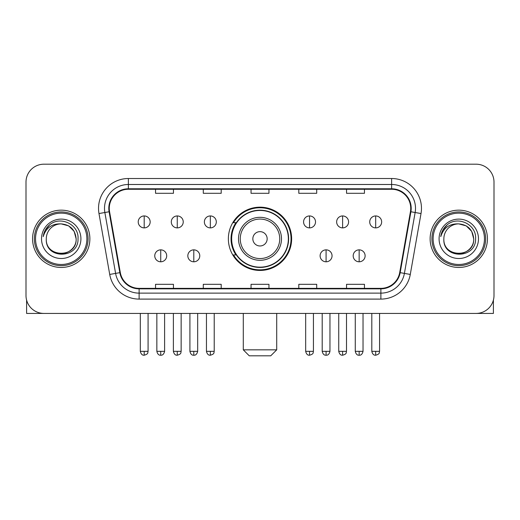 <?xml version="1.0" encoding="UTF-8"?>
<svg xmlns="http://www.w3.org/2000/svg" width="520" height="520" viewBox="0 0 520 520"><rect width="100%" height="100%" fill="white"/><g stroke="black" fill="none" stroke-linecap="round" stroke-linejoin="round"><path stroke-width="0.78" d="M228.364 238.81A31.636 31.636 0 0 0 260 270.445A31.636 31.636 0 0 0 291.636 238.81A31.636 31.636 0 0 0 260 207.168A31.636 31.636 0 0 0 228.364 238.81M235.95 254.924A28.951 28.951 0 0 1 235.95 222.69M26 182.097L26 295.516A17.908 17.908 0 0 0 43.907 313.423L476.093 313.423A17.908 17.908 0 0 0 494 295.516L494 182.097A17.908 17.908 0 0 0 476.093 164.19L43.907 164.19A17.908 17.908 0 0 0 26 182.097L26 295.516M32.565 238.81A28.652 28.652 0 0 0 61.217 267.462A28.652 28.652 0 0 0 89.876 238.81A28.652 28.652 0 0 0 61.217 210.158A28.652 28.652 0 0 0 32.565 238.81A28.652 28.652 0 0 0 61.217 267.462A28.652 28.652 0 0 0 89.876 238.81A28.652 28.652 0 0 0 61.217 210.158A28.652 28.652 0 0 0 32.565 238.81M430.125 238.81A28.652 28.652 0 0 0 458.783 267.462A28.652 28.652 0 0 0 487.435 238.81A28.652 28.652 0 0 0 458.783 210.158A28.652 28.652 0 0 0 430.125 238.81A28.652 28.652 0 0 0 458.783 267.462A28.652 28.652 0 0 0 487.435 238.81A28.652 28.652 0 0 0 458.783 210.158A28.652 28.652 0 0 0 430.125 238.81M109.272 208.364A19.104 19.104 0 0 1 128.375 189.261L391.625 189.261A19.104 19.104 0 0 1 410.436 211.679L399.698 272.571A19.104 19.104 0 0 1 380.887 288.353L139.113 288.353A19.104 19.104 0 0 1 120.302 272.571L109.564 211.679A19.104 19.104 0 0 1 109.272 208.364M108.797 208.364A19.578 19.578 0 0 0 109.096 211.764L119.828 272.656A19.578 19.578 0 0 0 139.113 288.834L380.887 288.834A19.578 19.578 0 0 0 400.173 272.656L410.904 211.764A19.578 19.578 0 0 0 391.625 188.786L128.375 188.786A19.578 19.578 0 0 0 108.797 208.364M98.982 213.544A29.848 29.848 0 0 1 128.375 178.516L391.625 178.516A29.848 29.848 0 0 1 421.018 213.544L410.28 274.437A29.848 29.848 0 0 1 380.887 299.097L139.113 299.097A29.848 29.848 0 0 1 109.72 274.437L98.982 213.544L104.858 212.511A23.874 23.874 0 0 1 128.375 184.489L391.625 184.489A23.874 23.874 0 0 1 415.142 212.511L404.404 273.397A23.874 23.874 0 0 1 380.887 293.131L139.113 293.131A23.874 23.874 0 0 1 115.596 273.397L104.858 212.511A23.874 23.874 0 0 1 104.501 208.364M476.093 164.19L43.907 164.19M43.907 313.423L476.093 313.423M494 295.516L494 182.097M400.173 272.656L404.404 273.397L415.142 212.511L421.018 213.544M251.043 189.261L251.043 193.303L268.957 193.303L268.957 189.261M203.294 189.261L203.294 193.303L221.202 193.303L221.202 189.261M155.538 189.261L155.538 193.303L173.446 193.303L173.446 189.261M298.798 189.261L298.798 193.303L316.706 193.303L316.706 189.261M346.554 189.261L346.554 193.303L364.462 193.303L364.462 189.261M268.957 288.353L268.957 284.31L251.043 284.31L251.043 288.353M221.202 288.353L221.202 284.31L203.294 284.31L203.294 288.353M173.446 288.353L173.446 284.31L155.538 284.31L155.538 288.353M316.706 288.353L316.706 284.31L298.798 284.31L298.798 288.353M364.462 288.353L364.462 284.31L346.554 284.31L346.554 288.353M26.598 300.105L26.598 313.423L95.843 313.423M86.885 238.81A25.669 25.669 0 0 0 61.217 213.142A25.669 25.669 0 0 0 35.548 238.81A25.669 25.669 0 0 0 61.217 264.478A25.669 25.669 0 0 0 86.885 238.81M88.081 238.81A26.864 26.864 0 0 0 61.217 211.946A26.864 26.864 0 0 0 34.359 238.81A26.864 26.864 0 0 0 61.217 265.668A26.864 26.864 0 0 0 88.081 238.81M46.293 238.81A14.924 14.924 0 0 1 61.217 223.886C70.284 224.77 75.257 229.743 76.141 238.81L74.145 231.348L68.679 225.881L61.217 223.886L68.679 225.881L74.145 231.348L76.141 238.81L74.145 231.348L68.679 225.881L61.217 223.886L68.679 225.881L74.145 231.348L76.141 238.81L74.145 231.348L68.679 225.881L61.217 223.886L68.679 225.881L74.145 231.348L76.141 238.81L74.145 231.348L68.679 225.881L61.217 223.886L68.679 225.881L74.145 231.348L76.141 238.81C77.058 258.063 45.383 258.063 46.293 238.81C44.967 259.519 78.728 259.058 78.026 238.81C79.138 224.594 60.509 215.56 49.777 224.712C46.033 227.844 43.843 231.816 43.193 236.639C46.014 227.747 52.02 223.496 61.217 223.886L68.679 225.881L74.145 231.348L76.141 238.81C77.058 258.063 45.383 258.063 46.293 238.81C45.383 258.063 77.058 258.063 76.141 238.81C77.058 258.063 45.383 258.063 46.293 238.81C45.383 258.063 77.058 258.063 76.141 238.81C77.058 258.063 45.383 258.063 46.293 238.81C45.383 258.063 77.058 258.063 76.141 238.81C77.058 258.063 45.383 258.063 46.293 238.81C45.383 258.063 77.058 258.063 76.141 238.81C77.058 258.063 45.383 258.063 46.293 238.81C45.383 258.063 77.058 258.063 76.141 238.81C77.058 258.063 45.383 258.063 46.293 238.81C45.383 258.063 77.058 258.063 76.141 238.81C76.739 250.393 61.848 258.089 52.761 251.102M41.522 238.81A19.701 19.701 0 0 0 61.217 258.505A19.701 19.701 0 0 0 80.918 238.81A19.701 19.701 0 0 0 61.217 219.108A19.701 19.701 0 0 0 41.522 238.81M49.77 224.718L45.37 229.951M45.097 230.458L45.493 229.736L45.097 230.458M270.745 355.81L249.256 355.81L243.289 349.837L276.712 349.837L270.745 355.81M267.163 238.81A7.163 7.163 0 0 0 260 231.647A7.163 7.163 0 0 0 252.837 238.81A7.163 7.163 0 0 0 260 245.973A7.163 7.163 0 0 0 267.163 238.81M281.489 238.81A21.489 21.489 0 0 0 260 217.321A21.489 21.489 0 0 0 238.511 238.81A21.489 21.489 0 0 0 260 260.299A21.489 21.489 0 0 0 281.489 238.81A21.489 21.489 0 0 1 260 260.299A21.489 21.489 0 0 1 238.511 238.81M288.353 238.81A28.353 28.353 0 0 0 260 210.457A28.353 28.353 0 0 0 231.647 238.81A28.353 28.353 0 0 0 260 267.163A28.353 28.353 0 0 0 288.353 238.81M291.044 238.81A31.044 31.044 0 0 1 233.474 254.924L236.347 254.924A28.62 28.62 0 0 0 278.935 260.273A28.62 28.62 0 0 0 278.935 217.347A28.62 28.62 0 0 0 236.347 222.69L233.474 222.69A31.044 31.044 0 0 1 291.044 238.81M144.196 215.943A5.967 5.967 0 0 0 138.222 221.917A5.967 5.967 0 0 0 144.196 227.883A5.967 5.967 0 0 0 150.163 221.917A5.967 5.967 0 0 0 144.196 215.943L144.196 227.883A5.967 5.967 0 0 0 150.163 221.917A5.967 5.967 0 0 0 144.196 215.943M177.261 215.943A5.967 5.967 0 0 0 171.294 221.917A5.967 5.967 0 0 0 177.261 227.883A5.967 5.967 0 0 0 183.235 221.917A5.967 5.967 0 0 0 177.261 215.943L177.261 227.883A5.967 5.967 0 0 0 183.235 221.917A5.967 5.967 0 0 0 177.261 215.943M210.333 215.943A5.967 5.967 0 0 0 204.367 221.917A5.967 5.967 0 0 0 210.333 227.883A5.967 5.967 0 0 0 216.307 221.917A5.967 5.967 0 0 0 210.333 215.943L210.333 227.883A5.967 5.967 0 0 0 216.307 221.917A5.967 5.967 0 0 0 210.333 215.943M309.543 215.943A5.967 5.967 0 0 0 303.576 221.917A5.967 5.967 0 0 0 309.543 227.883A5.967 5.967 0 0 0 315.517 221.917A5.967 5.967 0 0 0 309.543 215.943L309.543 227.883A5.967 5.967 0 0 0 315.517 221.917A5.967 5.967 0 0 0 309.543 215.943M342.615 215.943A5.967 5.967 0 0 0 336.648 221.917A5.967 5.967 0 0 0 342.615 227.883A5.967 5.967 0 0 0 348.589 221.917A5.967 5.967 0 0 0 342.615 215.943L342.615 227.883A5.967 5.967 0 0 0 348.589 221.917A5.967 5.967 0 0 0 342.615 215.943M375.687 215.943A5.967 5.967 0 0 0 369.72 221.917A5.967 5.967 0 0 0 375.687 227.883A5.967 5.967 0 0 0 381.654 221.917A5.967 5.967 0 0 0 375.687 215.943L375.687 227.883A5.967 5.967 0 0 0 381.654 221.917A5.967 5.967 0 0 0 375.687 215.943M160.732 249.853A5.967 5.967 0 0 0 154.758 255.821A5.967 5.967 0 0 0 160.732 261.794A5.967 5.967 0 0 0 166.699 255.821A5.967 5.967 0 0 0 160.732 249.853L160.732 261.794A5.967 5.967 0 0 0 166.699 255.821A5.967 5.967 0 0 0 160.732 249.853M193.797 249.853A5.967 5.967 0 0 0 187.831 255.821A5.967 5.967 0 0 0 193.797 261.794A5.967 5.967 0 0 0 199.771 255.821A5.967 5.967 0 0 0 193.797 249.853L193.797 261.794A5.967 5.967 0 0 0 199.771 255.821A5.967 5.967 0 0 0 193.797 249.853M326.079 249.853A5.967 5.967 0 0 0 320.112 255.821A5.967 5.967 0 0 0 326.079 261.794A5.967 5.967 0 0 0 332.053 255.821A5.967 5.967 0 0 0 326.079 249.853L326.079 261.794A5.967 5.967 0 0 0 332.053 255.821A5.967 5.967 0 0 0 326.079 249.853M359.151 249.853A5.967 5.967 0 0 0 353.184 255.821A5.967 5.967 0 0 0 359.151 261.794A5.967 5.967 0 0 0 365.118 255.821A5.967 5.967 0 0 0 359.151 249.853L359.151 261.794A5.967 5.967 0 0 0 365.118 255.821A5.967 5.967 0 0 0 359.151 249.853M493.402 300.105L493.402 313.423L424.157 313.423M484.451 238.81A25.669 25.669 0 0 0 458.783 213.142A25.669 25.669 0 0 0 433.115 238.81A25.669 25.669 0 0 0 458.783 264.478A25.669 25.669 0 0 0 484.451 238.81M485.641 238.81A26.864 26.864 0 0 0 458.783 211.946A26.864 26.864 0 0 0 431.918 238.81A26.864 26.864 0 0 0 458.783 265.668A26.864 26.864 0 0 0 485.641 238.81M473.707 238.81C472.817 229.743 467.844 224.77 458.783 223.886L466.245 225.881L471.705 231.348L473.707 238.81L471.705 231.348L466.245 225.881L458.783 223.886L466.245 225.881L471.705 231.348L473.707 238.81L471.705 231.348L466.245 225.881L458.783 223.886L466.245 225.881L471.705 231.348L473.707 238.81L471.705 231.348L466.245 225.881L458.783 223.886L466.245 225.881L471.705 231.348L473.707 238.81C474.617 258.063 442.943 258.063 443.859 238.81C442.526 259.519 476.288 259.058 475.592 238.81C476.697 224.594 458.075 215.56 447.337 224.712C443.593 227.844 441.402 231.816 440.759 236.639C443.573 227.747 449.579 223.496 458.783 223.886L466.245 225.881L471.705 231.348L473.707 238.81C474.617 258.063 442.943 258.063 443.859 238.81C442.943 258.063 474.617 258.063 473.707 238.81C474.617 258.063 442.943 258.063 443.859 238.81C442.943 258.063 474.617 258.063 473.707 238.81C474.617 258.063 442.943 258.063 443.859 238.81C442.943 258.063 474.617 258.063 473.707 238.81C474.617 258.063 442.943 258.063 443.859 238.81C442.943 258.063 474.617 258.063 473.707 238.81C474.617 258.063 442.943 258.063 443.859 238.81C442.943 258.063 474.617 258.063 473.707 238.81C474.617 258.063 442.943 258.063 443.859 238.81A14.924 14.924 0 0 1 458.783 223.886L466.245 225.881L471.705 231.348L473.707 238.81C474.305 250.393 459.407 258.089 450.32 251.102M439.082 238.81A19.701 19.701 0 0 0 458.783 258.505A19.701 19.701 0 0 0 478.478 238.81A19.701 19.701 0 0 0 458.783 219.108A19.701 19.701 0 0 0 439.082 238.81M447.33 224.718L442.929 229.951M442.663 230.458L443.053 229.736L442.663 230.458M391.625 178.516L391.625 188.786M104.858 212.511L109.096 211.764M139.113 299.097L139.113 288.834M380.887 288.834L380.887 299.097M109.72 274.437L119.828 272.656M410.904 211.764L415.142 212.511M128.375 178.516L128.375 188.786M404.404 273.397L410.28 274.437M279.74 238.81A19.741 19.741 0 0 0 260 219.069A19.741 19.741 0 0 0 240.26 238.81A19.741 19.741 0 0 0 260 258.55A19.741 19.741 0 0 0 279.74 238.81M144.196 351.332L140.316 351.332C140.992 354.101 142.285 355.394 144.196 355.212L144.196 351.332L148.077 351.332L148.077 313.423M177.261 351.332L173.381 351.332C174.064 354.101 175.357 355.394 177.261 355.212L177.261 351.332L181.142 351.332L181.142 313.423M210.333 351.332L206.453 351.332C207.129 354.101 208.422 355.394 210.333 355.212L210.333 351.332L214.214 351.332L214.214 313.423M309.543 351.332L305.669 351.332C306.345 354.101 307.639 355.394 309.543 355.212L309.543 351.332L313.423 351.332L313.423 313.423M342.615 351.332L338.735 351.332C339.411 354.101 340.704 355.394 342.615 355.212L342.615 351.332L346.496 351.332L346.496 313.423M375.687 351.332L371.807 351.332C372.482 354.101 373.776 355.394 375.687 355.212L375.687 351.332L379.568 351.332L379.568 313.423M160.732 351.332L156.852 351.332C157.528 354.101 158.821 355.394 160.732 355.212L160.732 351.332L164.606 351.332L164.606 313.423M193.797 351.332L189.917 351.332C190.6 354.101 191.893 355.394 193.797 355.212L193.797 351.332L197.678 351.332L197.678 313.423M326.079 351.332L322.199 351.332C322.881 354.101 324.175 355.394 326.079 355.212L326.079 351.332L329.959 351.332L329.959 313.423M359.151 351.332L355.271 351.332C355.947 354.101 357.24 355.394 359.151 355.212L359.151 351.332L363.031 351.332L363.031 313.423M276.712 313.423L276.712 349.837M243.289 313.423L243.289 349.837M140.316 351.332L140.316 313.423M148.077 351.332C147.524 352.534 148.902 353.899 144.196 355.212M173.381 351.332L173.381 313.423M181.142 351.332C180.596 352.534 181.974 353.899 177.261 355.212M206.453 351.332L206.453 313.423M214.214 351.332C213.668 352.534 215.046 353.899 210.333 355.212M305.669 351.332L305.669 313.423M313.423 351.332C312.877 352.534 314.256 353.899 309.543 355.212M338.735 351.332L338.735 313.423M346.496 351.332C345.95 352.534 347.328 353.899 342.615 355.212M371.807 351.332L371.807 313.423M379.568 351.332C379.022 352.534 380.393 353.899 375.687 355.212M156.852 351.332L156.852 313.423M164.606 351.332C163.93 354.101 162.637 355.394 160.732 355.212M189.917 351.332L189.917 313.423M197.678 351.332C197.002 354.101 195.708 355.394 193.797 355.212M322.199 351.332L322.199 313.423M329.959 351.332C329.284 354.101 327.99 355.394 326.079 355.212M355.271 351.332L355.271 313.423M363.031 351.332C362.356 354.101 361.062 355.394 359.151 355.212"/></g></svg>
